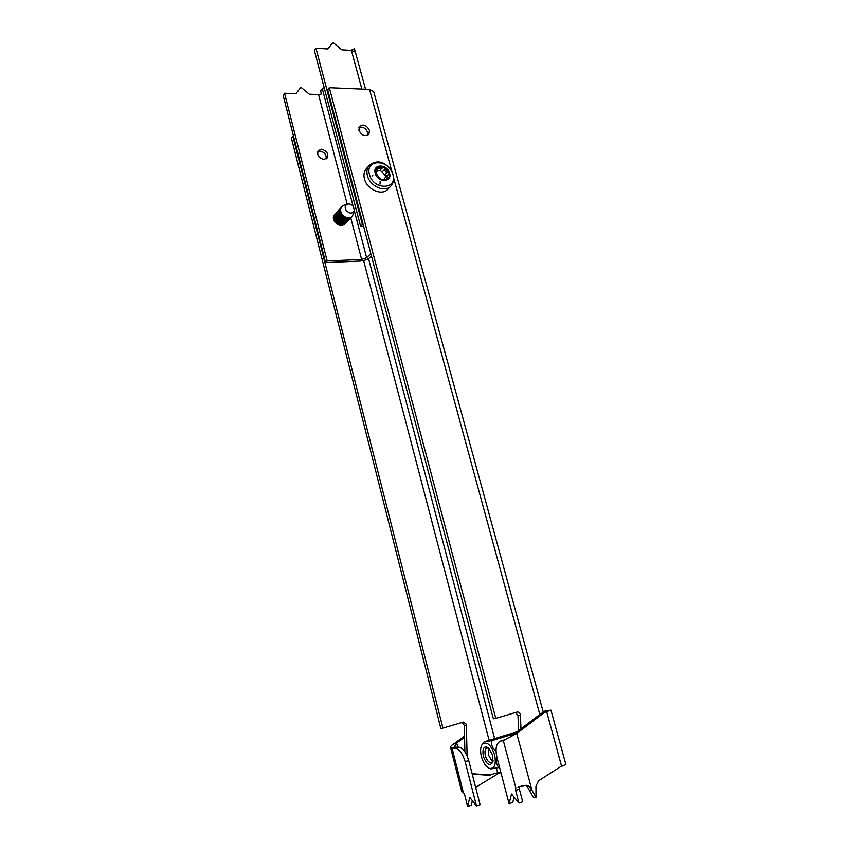 <?xml version="1.0" encoding="UTF-8"?>
<svg xmlns="http://www.w3.org/2000/svg" width="849" height="849" viewBox="0 0 849 849"><rect width="100%" height="100%" fill="white"/><g stroke="black" fill="none" stroke-linecap="round" stroke-linejoin="round"><path stroke-width="1.27" d="M369.453 130.47C366.694 125.196 363.361 123.837 359.456 126.405L358.894 130.237C361.632 135.5 364.953 136.869 368.859 134.354L369.453 130.47M367.691 135.32L367.702 132.518C365.749 128.125 362.81 126.448 358.894 127.488M336.098 216.686L336.957 216.728M337.403 216.813L339.091 217.45M339.696 217.822L341.139 219.127M341.585 219.721L342.402 221.313M462.121 722.478L464.35 725.46L464.87 751.747M293.521 136.243L292.873 136.233L442.934 728.102L463.427 722.096L466.356 724.271L467.099 755.78M513.114 732.963L516.659 732.061M342.54 221.78L342.709 223.022M342.709 223.181L342.572 224.232M500.751 771.932L488.589 775.275L472.235 774.139M472.129 773.736L490.786 775.041M292.873 136.233L291.43 138.143L440.864 728.484L442.934 728.102M340.948 223.457L341.075 224.062M341.096 224.242L341.128 224.815M391.867 171.487L369.517 89.421L373.698 91.586L543.328 712.47M493.386 718.827L495.784 718.381L329.316 87.723L327.682 89.909L493.386 718.827M520.946 728.813L520.448 715.24C520.119 713.011 519.036 711.94 517.211 712.035L495.784 718.381M518.537 730.639L517.996 715.686L515.661 712.491M369.517 89.421L329.316 87.723M464.562 736.062L454.639 743.342L456.73 743.013L464.583 737.25M498.48 772.548L498.692 773.365L475.631 787.373M543.933 712.863L516.765 733.451L514.303 733.844L541.418 713.309L545.228 712.194L541.418 713.309M536.016 797.307L533.459 797.498L529.415 790.536L531.962 790.323L536.016 797.307L535.942 786.227L538.521 780.815L560.17 766.965L565.869 764.461L550.948 710.178M543.042 711.43L550.948 710.157L545.228 712.194M543.148 711.833L545.652 711.738M545.557 711.398L542.713 712.651M498.692 773.365L500.952 772.686M473.339 801.934L472.002 802.029M503.139 740.668L516.765 733.451L531.962 790.323L529.139 786.514L527.314 786.503L526.316 785.336M510.175 737.028L514.303 733.844M529.415 790.536L527.314 786.503M529.139 786.514L527.187 785.367L524.756 785.452L517.837 786.991M503.882 740.084L504.762 739.882M502.948 740.721L500.475 741.135C496.219 743.14 495.052 748.595 496.962 757.499L509.092 803.738L511.533 794.027L518.983 803.069L515.661 790.493L515.789 787.692L503.34 740.583M514.123 797.169L512.785 802.464L509.092 803.738M519.365 786.715L519.376 789.23L522.697 801.774L518.983 803.069M457.77 747.078L456.73 743.013L454.65 746.345L455.669 747.311L452.114 748.394L457.834 747.067C462.376 747.258 466.005 751.747 468.733 760.534L465.146 761.67C462.418 752.861 458.8 748.362 454.268 748.16M454.639 743.342C451.721 745.061 450.363 746.43 450.532 747.46L451.328 748.213L455.191 747.088M451.328 748.213L452.114 748.394L463.289 792.329L461.792 791.799M472.331 800.639L471.227 805.34L467.661 806.55L464.679 794.813L463.289 792.329M468.733 760.534L480.088 804.725L476.491 805.945L469.784 797.391L467.661 806.55M476.491 805.945L465.146 761.67M457.834 747.067L455.669 747.311M483.357 756.353C486.583 764.641 489.714 766.605 492.738 762.253L492.59 755.101L488.44 747.778C483.845 745.539 482.147 748.394 483.357 756.353M489.098 748.383L487.05 747.948C485.034 748.914 484.492 751.545 485.405 755.843C486.901 760.545 488.907 762.837 491.422 762.72L493.014 761.129M494.617 754.825C490.966 744.658 486.87 741.135 482.328 744.255C480.407 746.993 480.099 751.11 481.394 756.618C483.198 762.805 485.883 766.743 489.459 768.398C494.649 768.961 496.368 764.44 494.617 754.825M515.354 732.273L484.132 741.867L492.038 740.646C490.881 744.509 492.218 748.065 496.028 751.312M497.143 758.157C495.912 762.317 496.559 765.437 499.074 767.507L499.552 767.358M492.038 740.646L514.43 733.748M499.074 767.507L490.955 768.918L489.459 768.398M321.389 149.254L318.173 150.729C316.794 155.165 318.736 158.063 324.021 159.421L327.173 157.978C328.616 153.552 326.685 150.644 321.389 149.254M326.154 158.88C326.578 154.667 324.488 152.088 319.871 151.122L317.685 151.684M334.421 217.482C334.421 221.706 336.597 224.147 340.948 224.826L342.826 224.359M324.053 87.288L320.551 90.747L321.41 94.027L318.545 94.547L347.199 204.227M370.822 253.639L366.641 257.714L354.288 210.637M371.469 256.122L369.984 257.565C367.564 259.539 364.232 260.707 359.987 261.078L325.581 262.617L327.162 260.983L361.632 259.476L366.641 257.714M361.876 89.103L351.39 50.399L355.338 52.097L354.415 48.669L350.881 50.367M354.415 48.669L365.548 89.251M351.39 50.399L341.807 49.815L332.978 42.45L327.799 48.945L315.966 48.223L314.385 50.484L360.623 226.386L362.396 224.55L315.966 48.223M363.616 226.312L360.623 226.386M363.149 224.529L362.396 224.55M343.675 223.223L343.092 224.2L344.142 223.191M344.227 223.054L344.662 222.077M344.705 221.939L344.832 220.878M344.832 220.719L344.652 219.456M344.588 219.254L343.643 217.333M341.298 215.211L339.536 214.51M339.101 214.436L338.242 214.383M325.581 262.617L283.131 95.258L284.542 93.231L295.887 93.677L300.928 87.32L309.344 94.197L318.545 94.547M284.542 93.231L327.162 260.983M493.089 760.534L491.253 759.855L488.493 755.005L488.419 750.283L489.491 748.829M380.012 184.18L380.129 181.495M372.87 175.69L371.926 175.987M388.672 174.459L387.091 175.605L387.367 179.192C389.086 177.812 389.638 175.828 389.033 173.26L387.409 172.167C385.51 172.039 384.671 171.02 384.894 169.11L384.141 167.274L389.022 173.196M388.736 174.395L389.033 173.26M377.136 169.715L378.909 167.762L380.522 168.834L384.088 167.253L377.455 167.264L376.765 171.88L375.757 173.207C375.162 170.617 375.725 168.643 377.455 167.264M378.909 167.762L377.518 167.221M380.692 179.213L375.767 173.26L380.745 179.245L387.324 179.224L380.745 179.245M389.553 173.228C392.525 182.779 377.497 182.875 375.226 173.228C372.329 163.624 387.335 163.708 389.553 173.228M390.561 186.356L388.078 188.966C382.464 196.31 366.874 189.762 364.433 178.884C363.457 174.968 363.998 171.678 366.046 169.025L366.609 168.399M384.289 178.927L384.756 178.099M386.146 176.613L382.23 171.997L384.894 169.11M379.662 170.66L377.083 171.158M379.917 170.405L382.23 171.997M348.058 218.607C342.073 219.286 339.282 216.813 339.674 211.178M348.302 218.596L347.23 219.626M346.976 219.774C341.001 220.443 338.21 217.97 338.613 212.356M347.803 218.618L347.326 219.615M346.116 219.742L345.872 220.782L347.262 219.753L346.137 220.772M345.893 220.931C339.94 221.589 337.159 219.127 337.541 213.534M346.954 218.564L346.774 219.626M346.721 219.774L346.243 220.772M346.148 220.91L345.065 221.929M344.811 222.077C338.878 222.735 336.098 220.284 336.48 214.701M345.776 218.31L345.893 219.562M345.883 219.721L345.702 220.782M345.649 220.931L345.172 221.918M345.065 222.067L343.983 223.075M343.728 223.223C337.817 223.881 335.047 221.43 335.419 215.858M338.21 214.065L338.963 214.065M339.154 214.086L340.863 214.585M344.004 217.546L344.673 219.275M344.715 219.477L344.821 220.719M344.811 220.878L344.63 221.939M344.577 222.077L344.1 223.064M343.994 223.213L342.911 224.221M342.656 224.369L341.531 224.773M337.149 215.222L337.891 215.211M338.358 215.275L339.77 215.72M340.247 215.964L342.688 218.267M342.964 218.734L343.622 220.443M343.665 220.644L343.76 221.876M343.749 222.035L343.558 223.085M343.516 223.223L343.028 224.21M336.087 216.368L336.82 216.357M337.286 216.421L338.677 216.845M339.154 217.089L341.659 219.445M341.935 219.912L342.572 221.6M342.603 221.801L342.699 223.022M342.688 223.181L342.497 224.232M335.037 217.514L335.758 217.503M336.225 217.556L337.594 217.97M338.061 218.204L340.629 220.623M340.905 221.09L341.521 222.756M341.553 222.947L341.648 224.168M334.867 221.759C333.137 219.084 332.988 216.739 334.421 214.701L334.294 214.85C332.85 216.877 332.999 219.233 334.739 221.907C338.411 225.898 341.977 226.513 345.447 223.743L345.575 223.605C342.105 226.375 338.539 225.76 334.867 221.759M346.636 218.511L346.795 219.626M346.806 219.774L346.785 220.708M346.774 220.836L346.615 221.631M346.583 221.738L346.318 222.438M346.275 222.534L345.925 223.149M346.18 222.587L345.575 223.605M347.252 221.44L346.647 222.47C343.176 225.24 339.6 224.614 335.928 220.613C334.188 217.938 334.039 215.582 335.472 213.545L336.108 212.929M347.878 218.618L347.857 219.551M347.835 219.679L347.687 220.485M347.655 220.591L347.39 221.302M347.347 221.387L346.997 222.013M348.016 220.942L347.719 221.324C344.248 224.094 340.661 223.478 336.979 219.467C335.238 216.782 335.09 214.426 336.533 212.388L337.17 211.772M348.918 218.522L348.759 219.329M348.727 219.445L348.472 220.146M348.419 220.241L348.069 220.867M349.088 219.795L348.801 220.178C345.32 222.947 341.733 222.321 338.051 218.31C336.3 215.614 336.151 213.258 337.594 211.221L338.231 210.605M349.809 218.289L349.544 219M349.501 219.095L349.151 219.711M350.499 217.981L349.884 219.021C346.392 221.801 342.805 221.175 339.112 217.153C337.361 214.457 337.212 212.091 338.655 210.053L339.292 209.427M350.584 217.938L350.234 218.554M351.263 217.482L350.966 217.864C347.474 220.644 343.887 220.018 340.184 215.986C338.433 213.29 338.273 210.913 339.717 208.875L340.364 208.26M347.666 218.618C342.37 218.819 339.717 216.431 339.706 211.475M348.101 218.862L346.944 219.626L347.188 218.586M346.572 219.774C341.298 219.965 338.655 217.599 338.634 212.653M347.963 218.618L347.39 219.615M345.49 220.931C340.226 221.122 337.594 218.755 337.573 213.831M346.891 219.774L346.307 220.761M345.946 221.165L344.779 221.939L345.055 220.899M344.407 222.077C339.165 222.268 336.533 219.912 336.512 214.999M346.105 218.405L346.137 219.594M345.808 220.931L345.235 221.918M344.874 222.3L343.696 223.085M343.325 223.223C338.104 223.404 335.482 221.058 335.451 216.166M338.22 213.81L338.868 213.757M339.048 213.768L340.555 214.065M344.556 217.843L345.023 219.382M345.044 219.562L345.065 220.751M344.736 222.077L344.153 223.064M343.813 223.446L342.625 224.232M342.253 224.369C339.812 224.974 337.626 224.21 335.684 222.098M337.159 214.956L337.796 214.914M338.284 214.935L339.473 215.211M339.908 215.37L343.304 218.586M343.505 219.021L343.962 220.538M343.983 220.729L344.004 221.897M343.983 222.056L343.728 223.085M336.098 216.113L336.724 216.06M337.223 216.081L338.39 216.346M338.825 216.506L342.264 219.753M342.465 220.188L342.9 221.695M342.932 221.886L342.943 223.054M342.922 223.202L342.667 224.232M335.047 217.259L335.663 217.206M336.162 217.227L337.308 217.471M337.743 217.641L341.224 220.92M341.425 221.356L341.85 222.852M341.871 223.032L341.882 224.189M352.133 216.622L351.921 216.856C348.43 219.636 344.832 219 341.118 214.967C339.367 212.261 339.207 209.883 340.651 207.846L340.916 207.559M351.178 217.546L350.828 218.013C347.347 220.793 343.749 220.167 340.046 216.134C338.295 213.428 338.135 211.061 339.589 209.024L339.78 208.801M350.096 218.702L349.746 219.169C346.265 221.939 342.678 221.313 338.974 217.291C337.233 214.606 337.074 212.239 338.518 210.202L338.719 209.979M349.703 218.32L349.459 219.042M349.417 219.138L349.066 219.774M349.013 219.859L348.663 220.315C345.182 223.096 341.606 222.47 337.913 218.458C336.162 215.763 336.013 213.407 337.456 211.369L337.658 211.146M348.79 218.543L348.652 219.371M348.621 219.477L348.377 220.199M348.334 220.294L347.994 220.92M347.931 221.005L347.591 221.462C344.11 224.232 340.534 223.616 336.851 219.604C335.111 216.919 334.962 214.564 336.395 212.537L336.597 212.314M347.74 218.618L347.729 219.573M347.719 219.7L347.581 220.517M347.549 220.634L347.294 221.345M346.859 222.151L346.509 222.608C343.038 225.378 339.473 224.762 335.79 220.761C334.05 218.076 333.901 215.72 335.344 213.693L335.535 213.47M346.456 218.48L346.657 219.626M346.668 219.774L346.657 220.729M346.647 220.846L346.509 221.674M346.477 221.78L346.233 222.491M344.004 205.235L341.669 206.732C340.152 208.843 340.237 211.295 341.924 214.086C345.532 218.246 349.024 218.989 352.409 216.325L354.256 210.764M346.148 210.382C349.735 213.969 352.462 213.99 354.33 210.435L353.449 206.71C351.698 204.439 349.661 203.59 347.347 204.174C344.991 205.426 344.588 207.496 346.148 210.382M339.144 224.56L339.313 223.658M339.154 223.245L337.637 222.353M466.462 725.078L464.35 725.46M494.649 738.641L368.54 258.627M497.62 772.813L496.389 768.122M489.12 740.339L363.595 260.547M539.815 714.529L393.703 178.226M517.996 715.686L520.448 715.24M546.682 711.759L561.656 766.467M504.624 739.893L500.921 741.05M503.383 740.561L502.682 740.774M519.376 789.23L515.661 790.493M456.284 747.3L452.729 748.394M353.152 206.307L322.482 89.4M350.754 217.843L361.632 259.476M369.474 174.501C364.783 158.752 389.288 158.975 392.885 174.48C397.788 190.049 373.21 190.325 369.474 174.501M366.046 169.025L369.018 165.704C379.556 156.566 390.02 165.916 393.193 174.82C394.329 178.895 393.639 182.524 391.134 185.761C385.51 193.126 369.856 186.525 367.394 175.605C366.428 171.668 366.959 168.367 369.018 165.704L369.57 165.088M385.881 179.394L387.271 177.908M384.746 175.032L387.409 172.167M337.424 222.491L336.756 223.213M510.928 736.476L509.623 737.356M504.179 739.988L500.475 741.135M450.532 747.46L461.803 791.83M492.908 761.659L492.738 762.253M482.328 744.255L483.898 742.111M491.253 759.855L492.951 761.256M488.419 750.283L488.982 748.319M384.65 178.216L387.091 175.605M379.556 170.808L382.05 168.081M375.725 173.037L376.776 171.88M347.347 204.174L343.633 205.362M340.651 207.846L341.669 206.732"/></g></svg>
